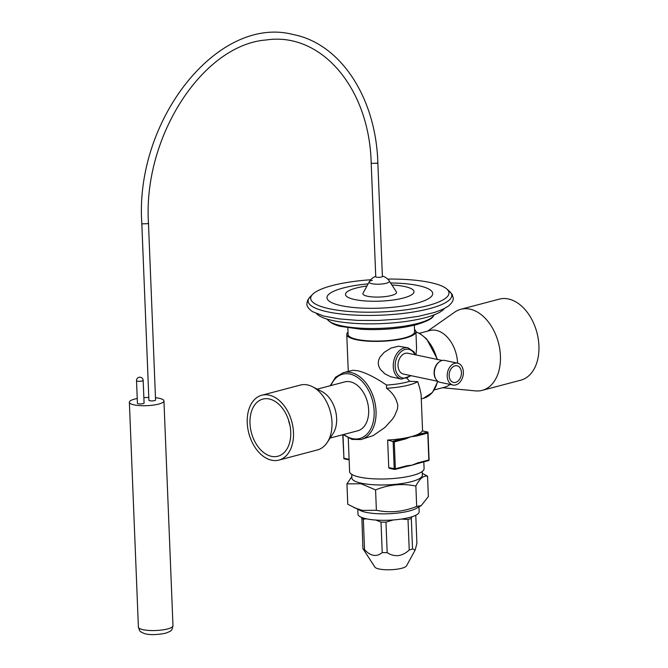 <?xml version="1.0" encoding="UTF-8"?>
<svg xmlns="http://www.w3.org/2000/svg" width="668" height="668" viewBox="0 0 668 668"><rect width="100%" height="100%" fill="white"/><g stroke="black" fill="none" stroke-linecap="round" stroke-linejoin="round"><path stroke-width="1" d="M442.266 360.478L407.923 353.247A10.646 7.557 101.9 0 0 398.337 362.114A10.646 7.557 101.9 0 0 403.539 374.088L437.882 381.311L432.472 392.4L423.537 398.253A34.602 22.971 -104.8 0 0 437.548 381.244M439.544 361.714A10.646 7.557 101.9 0 0 439.293 361.881A10.646 7.557 101.9 0 0 435.72 378.831A10.646 7.557 101.9 0 0 435.895 379.082M419.354 333.29L429.916 330.501A29.283 19.439 75.2 0 1 438.893 331.194A29.283 19.439 75.2 0 1 457.572 363.15L444.746 360.453A11.181 7.932 101.9 0 0 442.007 360.536A11.181 7.932 101.9 0 0 439.803 361.538A11.181 7.932 101.9 0 0 436.054 379.349A11.181 7.932 101.9 0 0 440.137 382.33L452.987 385.035A11.181 7.932 101.9 0 0 455.726 384.952A11.181 7.932 101.9 0 0 463.333 373.846A11.181 7.932 101.9 0 0 457.588 363.158A11.181 7.932 101.9 0 0 454.85 363.242A11.181 7.932 101.9 0 0 447.251 374.347A11.181 7.932 101.9 0 0 452.987 385.035M454.958 365.822A8.517 6.045 101.9 0 0 449.163 374.289A8.517 6.045 101.9 0 0 453.539 382.43A8.517 6.045 101.9 0 0 455.618 382.363A8.517 6.045 101.9 0 0 461.413 373.905A8.517 6.045 101.9 0 0 457.046 365.763A8.517 6.045 101.9 0 0 454.958 365.822M348.011 332.196A34.602 8.183 -2.3 0 0 346.767 334.501A34.602 8.183 -2.3 0 0 356.32 339.703A34.602 8.183 -2.3 0 0 394.354 340.204A34.602 8.183 -2.3 0 0 415.922 331.72A34.602 8.183 -2.3 0 0 414.502 329.533M347.836 327.879L348.103 334.443A33.275 7.866 -2.3 0 0 368.402 340.847A33.275 7.866 -2.3 0 0 404.29 337.933A33.275 7.866 -2.3 0 0 414.594 331.771L414.327 325.207M348.262 437.966L349.614 471.575A37.266 8.809 -2.3 0 0 359.893 477.186A37.266 8.809 -2.3 0 0 400.85 477.72A37.266 8.809 -2.3 0 0 424.088 468.585L423.813 461.847M401.526 379.107L390.722 376.752L384.985 373.921L380.393 369.396L378.873 366.523L378.222 363.359L378.614 360.202L379.892 357.271L384.117 352.395L391.047 348.045L398.52 346.199L408.098 347.844A15.974 11.331 -78.1 0 0 393.26 366.523A15.974 11.331 -78.1 0 0 401.526 379.107L411.187 375.7M360.996 439.552L373.203 435.603L385.002 427.386L392.492 419.095L394.563 415.947L397.452 409.05L397.802 405.376C396.374 398.362 392.617 392.659 386.538 388.283L386.521 385.06C375.09 377.32 365.446 372.544 357.564 370.715L352.921 370.281L343.36 372.627A34.602 22.971 75.2 0 1 376.042 411.112A34.602 22.971 75.2 0 1 360.996 439.552L352.003 439.402L343.135 434.626M422.568 430.944L421.107 394.429L419.771 388.267L417.734 381.628L409.701 381.269L406.82 378.188M415.964 354.942L416.573 348.295L415.922 331.72M386.538 388.283A37.266 8.809 -2.3 0 0 417.734 381.628M406.027 466.498A0.802 0.526 -104.8 0 0 406.545 465.838L412.131 465.145L417.65 462.907A0.802 0.526 75.2 0 1 417.124 463.567A37.266 8.809 177.7 0 1 416.206 463.909A37.266 8.809 177.7 0 1 412.131 465.145A37.266 8.809 177.7 0 1 406.996 466.314A37.266 8.809 177.7 0 1 406.311 466.439M387.649 440.02A37.266 8.809 -2.3 0 0 404.891 438.066A37.266 8.809 -2.3 0 0 410.987 436.722L405.468 438.959L394.27 441.907L387.649 440.02L388.759 467.675L389.477 468.368L394.638 469.454A0.802 0.568 101.9 0 0 394.83 469.445A0.802 0.526 -104.8 0 0 395.347 468.786L406.545 465.838M410.987 436.722A37.266 8.809 -2.3 0 0 415.989 435.144A37.266 8.809 -2.3 0 0 422.301 430.885L427.762 432.037L427.77 433.081L427.762 432.037L415.989 435.144A0.802 0.526 75.2 0 1 416.565 436.037L410.987 436.722M386.521 385.06A34.602 8.183 -2.3 0 0 409.701 381.269M330.126 438.058L357.664 430.802A25.284 16.784 -104.8 0 0 368.652 410.01A25.284 16.784 -104.8 0 0 368.168 405.418A25.284 16.784 -104.8 0 0 344.771 381.896L317.233 389.152M406.996 466.314L395.005 469.445A0.802 0.802 0 0 1 394.638 469.454A0.802 0.568 101.9 0 1 394.22 468.827L393.11 441.172L404.891 438.066A0.802 0.526 -104.8 0 1 405.468 438.959M357.789 509.342L357.981 514.21A30.611 7.239 -2.3 0 0 366.431 518.819A30.611 7.239 -2.3 0 0 400.074 519.253A30.611 7.239 -2.3 0 0 419.162 511.755L418.961 506.887M346.951 483.874L347.769 504.265L360.695 510.678A30.611 7.239 -2.3 0 0 366.173 512.356A30.611 7.239 -2.3 0 0 416.172 508.448L421.216 505.626L428.363 496.575L427.545 476.192C423.495 475.374 419.596 478.664 415.863 486.053C402.295 483.231 388.868 484.517 375.566 489.894L361.137 483.766L346.951 483.874L351.811 476.626M354.032 507.622L362.206 510.385L376.385 510.277C389.945 513.099 403.38 511.813 416.682 506.436L421.216 505.626M351.719 474.338L351.869 477.954A35.27 8.333 -2.3 0 0 361.597 483.265A35.27 8.333 -2.3 0 0 400.357 483.766A35.27 8.333 -2.3 0 0 422.351 475.123L422.201 471.508M422.276 473.295L427.545 476.192M376.385 510.277L375.566 489.894M416.682 506.436L415.863 486.053M361.872 517.525L362.891 548.595L374.923 567.124A15.974 3.774 177.7 0 0 395.949 569.328A15.974 3.774 177.7 0 0 406.52 565.854L415.162 550.056L412.532 548.954A27.856 6.588 177.7 0 1 409.233 549.981C406.102 553.012 402.487 554.891 398.378 555.626C394.254 555.885 390.521 554.891 387.181 552.636A27.856 6.588 177.7 0 1 382.221 552.595C376.56 557.204 370.673 556.227 364.544 549.655A27.856 6.588 177.7 0 1 362.891 548.595M364.544 549.655L363.325 519.145A27.856 6.588 177.7 0 1 361.664 518.084M363.325 519.145L366.548 518.844M375.758 520.038L381.002 522.092L382.221 552.595M387.181 552.636L385.954 522.125A27.856 6.588 177.7 0 1 381.002 522.092M385.954 522.125L393.327 519.955M401.401 519.069L408.006 519.47L409.233 549.981M412.532 548.954L411.304 518.443A27.856 6.588 177.7 0 1 408.006 519.47M411.304 518.443L411.989 516.748M415.78 515.262L416.907 543.351L415.162 550.056M375.75 276.702A3.323 0.785 -2.3 0 0 379.107 277.354A3.323 0.785 -2.3 0 0 382.397 276.435L377.829 162.6L376.802 163.217L372.101 163.368A3.323 0.785 177.7 0 1 371.183 162.867L375.75 276.702M372.293 280.318A10.145 2.396 -2.3 0 0 369.237 281.854A10.145 2.396 -2.3 0 0 371.951 283.716A10.145 2.396 -2.3 0 0 386.279 283.257A10.145 2.396 -2.3 0 0 389.31 281.044A11.715 11.715 0 0 0 382.388 276.118M375.742 276.385A11.715 11.715 0 0 0 369.237 281.854L363.05 293.16A16.842 3.983 -2.3 0 0 372.109 296.893A16.842 3.983 -2.3 0 0 391.348 295.498A16.842 3.983 -2.3 0 0 396.374 291.824L389.31 281.044M366.966 286.013A34.277 8.099 -2.3 0 0 360.57 287.056A34.277 8.099 -2.3 0 0 356.102 288.083A34.277 8.099 -2.3 0 0 354.95 299.59A34.277 8.099 -2.3 0 0 403.372 298.02A34.277 8.099 -2.3 0 0 398.362 285.537A34.277 8.099 -2.3 0 0 391.907 285.011M370.698 279.758A69.205 16.358 -2.3 0 0 332.121 285.595A69.205 16.358 -2.3 0 0 312.607 294.354A69.205 16.358 -2.3 0 0 345.314 311.129A69.205 16.358 -2.3 0 0 427.562 305.677A69.205 16.358 -2.3 0 0 446.758 288.968A69.205 16.358 -2.3 0 0 387.674 279.074M312.607 294.354L310.127 296.893A71.868 16.992 -2.3 0 0 344.095 314.311A71.868 16.992 -2.3 0 0 429.507 308.649A71.868 16.992 -2.3 0 0 449.439 291.29L446.758 288.968M310.52 296.492L307.639 300.208L306.904 303.74C306.604 306.036 308.449 308.666 312.44 311.622L323.571 316.006L338.843 318.861L357.672 320.389L378.439 320.448L399.355 319.045L418.619 316.29L434.567 312.424L442.667 309.384L448.303 306.169C452.052 302.896 453.681 300.132 453.188 297.87L452.178 294.404L449.013 290.922M316.565 313.701L317.55 314.561A64.946 15.356 -2.3 0 0 425.132 317.717A64.946 15.356 -2.3 0 0 443.452 309.501L444.362 308.566M148.463 223.07L147.428 223.688L142.727 223.838A3.323 0.785 -2.3 0 1 141.808 223.337L148.914 400.249A3.323 0.785 -2.3 0 0 150.951 400.884A3.323 0.785 -2.3 0 0 154.533 400.6A3.323 0.785 -2.3 0 0 155.569 399.982L148.463 223.07C142.944 136.723 202.771 44.773 266.19 39.98C320.757 31.688 369.262 87.491 371.183 162.867M137.433 403.272A3.323 0.785 -2.3 0 0 139.462 403.915A3.323 0.785 -2.3 0 0 143.052 403.622A3.323 0.785 -2.3 0 0 144.079 403.004L143.169 380.393L142.142 381.01A3.323 0.785 177.7 0 1 138.552 381.303A3.323 0.785 177.7 0 1 136.523 380.66L137.433 403.272M137.241 398.512A17.301 4.091 -2.3 0 0 134.727 399.072A17.301 4.091 -2.3 0 0 129.367 402.278A17.301 4.091 -2.3 0 0 139.929 405.61A17.301 4.091 -2.3 0 0 158.583 404.098A17.301 4.091 -2.3 0 0 163.944 400.892A17.301 4.091 -2.3 0 0 155.477 397.727M148.805 397.443A17.301 4.091 -2.3 0 0 143.862 397.652M427.654 331.103L454.724 312.131A41.925 27.831 75.2 0 1 460.82 309.284A41.925 27.831 75.2 0 1 473.67 310.261A41.925 27.831 75.2 0 1 500.132 352.011A41.925 27.831 75.2 0 1 482.196 390.363A41.925 27.831 75.2 0 1 475.491 390.889L442.575 387.732M460.82 309.284L499.322 299.13A41.925 27.831 75.2 0 1 512.172 300.116A41.925 27.831 75.2 0 1 538.633 341.857A41.925 27.831 75.2 0 1 520.698 380.209L482.196 390.363M450.048 384.417A29.283 19.439 75.2 0 1 444.846 387.131L434.284 389.912M288.451 419.729A29.551 19.614 -104.8 0 0 290.004 425.641M250.55 428.739A29.551 19.614 -104.8 0 0 277.896 456.236A29.551 19.614 -104.8 0 0 290.171 426.576A29.551 19.614 -104.8 0 0 262.833 399.088A29.551 19.614 -104.8 0 0 250.55 428.739M278.915 460.093L317.417 449.94A33.542 22.261 -104.8 0 0 327.236 442.45A33.542 22.261 -104.8 0 0 331.353 416.281A33.542 22.261 -104.8 0 0 312.557 386.755A33.542 22.261 -104.8 0 0 300.316 385.077L261.814 395.231A33.542 22.261 -104.8 0 0 247.878 428.889A33.542 22.261 -104.8 0 0 278.915 460.093A33.542 22.261 -104.8 0 0 292.851 426.434A33.542 22.261 -104.8 0 0 261.814 395.231M327.236 442.45L333.056 433.59A25.284 16.784 -104.8 0 0 336.154 413.859A25.284 16.784 -104.8 0 0 321.984 391.598L312.557 386.755M414.903 354.716A14.638 10.387 101.9 0 0 402.704 350.5A14.638 10.387 101.9 0 0 395.147 366.465A14.638 10.387 101.9 0 0 410.519 375.558M343.778 434.459A33.275 22.086 -104.8 0 0 374.155 411.171A33.275 22.086 -104.8 0 0 356.102 376.51A33.275 22.086 -104.8 0 0 330.885 385.553M437.047 359.376A34.602 22.971 -104.8 0 0 415.93 331.929M342.985 434.668L343.928 458.248L349.122 459.334M417.65 462.907L428.848 459.96L427.77 433.081L416.565 436.037M394.27 441.907L395.347 468.786L388.759 467.675M416.206 463.909L428.497 460.611A0.802 0.802 0 0 0 429.09 459.809L428.848 459.96A0.802 0.526 75.2 0 1 428.33 460.619M344.538 458.866A0.802 0.568 -78.1 0 1 343.928 458.248L343.711 458.123A0.802 0.802 0 0 0 344.346 458.874L349.139 459.885M343.92 457.989L342.767 434.726M368.135 283.875A52.914 12.508 -2.3 0 0 343.36 287.958A52.914 12.508 -2.3 0 0 341.573 305.727A52.914 12.508 -2.3 0 0 416.323 303.314A52.914 12.508 -2.3 0 0 430.676 290.263A52.914 12.508 -2.3 0 0 390.571 282.973M326.886 319.037L328.071 320.206A53.724 12.7 -2.3 0 0 364.636 328.38A53.724 12.7 -2.3 0 0 417.692 323.437A53.724 12.7 -2.3 0 0 433.415 315.981L434.501 314.711M172.979 625.732C172.286 628.939 171.634 630.517 171.025 630.475C171.35 630.792 169.447 631.744 165.305 633.314C155.819 635.001 148.755 635.043 144.113 633.448L141.608 632.329C140.99 631.227 140.263 633.281 138.401 627.118A17.301 4.091 -2.3 0 0 148.956 630.45A17.301 4.091 -2.3 0 0 167.618 628.939A17.301 4.091 -2.3 0 0 172.979 625.732L163.944 400.892M435.72 378.831L436.054 379.349M439.293 361.881L439.803 361.538M415.571 354.858L413.851 351.694L408.098 347.844M330.243 385.72L335.603 377.195L343.36 372.627M415.93 331.796L420.105 333.708L426.593 338.876L437.532 359.476M423.537 398.253L421.283 398.846M348.253 371.341L346.767 334.501M427.988 432.363L429.09 459.809M328.071 320.206C330.952 323.078 335.094 325.132 340.513 326.376L361.271 329.299C381.42 330.293 399.681 328.781 416.039 324.773C426.576 321.575 432.371 318.644 433.415 315.981M141.808 223.337C134.652 120.115 217.868 14.729 293.152 34.527C340.663 43.645 375.917 97.72 377.829 162.6M138.401 627.118L129.367 402.278M143.169 380.393A3.323 3.323 0 0 0 140.53 377.27A3.323 3.323 0 0 0 136.523 380.66"/></g></svg>
